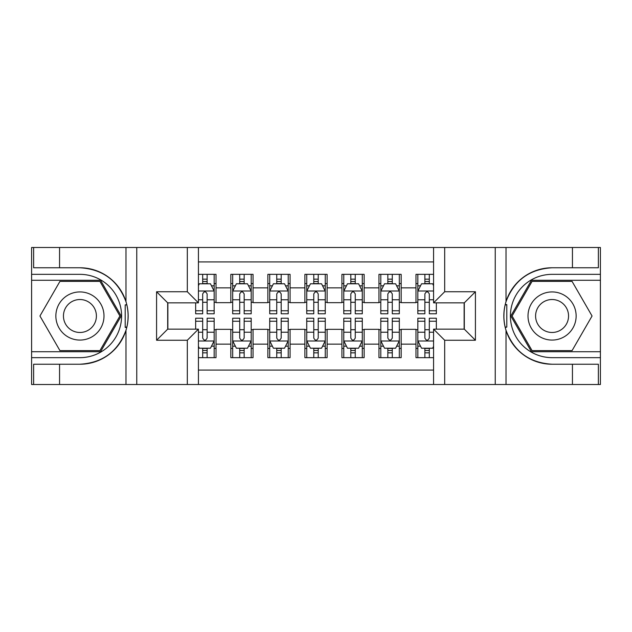 <?xml version="1.0" encoding="UTF-8"?>
<svg xmlns="http://www.w3.org/2000/svg" width="632" height="632" viewBox="0 0 632 632"><rect width="100%" height="100%" fill="white"/><g stroke="black" fill="none" stroke-linecap="round" stroke-linejoin="round"><path stroke-width="0.95" d="M198.424 384.509L433.576 384.509L433.576 329.146L464.307 329.146L464.307 302.854L433.576 302.854L433.576 247.491L198.424 247.491L198.424 302.854L167.693 302.854L167.693 329.146L198.424 329.146L198.424 384.509L59.558 384.509L59.558 364.23L79.924 364.23A48.23 48.23 0 0 0 125.981 330.323C128.81 320.787 128.81 311.236 125.981 301.677A48.23 48.23 0 0 0 79.924 267.771L59.558 267.771L59.558 247.491L31.6 247.491L31.6 351.732L100.559 351.732L121.186 316L100.559 280.268L31.6 280.268M433.576 274.343L415.982 274.343L415.982 287.86L401.17 287.86L401.17 302.673L415.982 302.673L415.982 287.86M401.17 287.86L401.17 274.343L378.955 274.343L378.955 287.86L364.143 287.86L364.143 302.673L378.955 302.673L378.955 287.86M364.143 287.86L364.143 274.343L341.92 274.343L341.92 287.86L327.107 287.86L327.107 302.673L341.92 302.673L341.92 287.86M327.107 287.86L327.107 274.343L304.893 274.343L304.893 287.86L290.08 287.86L290.08 302.673L304.893 302.673L304.893 287.86M290.08 287.86L290.08 274.343L267.857 274.343L267.857 287.86L253.045 287.86L253.045 302.673L267.857 302.673L267.857 287.86M253.045 287.86L253.045 274.343L230.83 274.343L230.83 302.673L216.018 302.673L216.018 274.343L198.424 274.343M198.424 357.657L216.018 357.657L216.018 329.335L230.83 329.335L230.83 357.657L253.045 357.657L253.045 329.335L267.857 329.335L267.857 344.148L253.045 344.148M267.857 344.148L267.857 357.657L290.08 357.657L290.08 329.335L304.893 329.335L304.893 344.148L290.08 344.148M304.893 344.148L304.893 357.657L327.107 357.657L327.107 329.335L341.92 329.335L341.92 344.148L327.107 344.148M341.92 344.148L341.92 357.657L364.143 357.657L364.143 329.335L378.955 329.335L378.955 344.148L364.143 344.148M378.955 344.148L378.955 357.657L401.17 357.657L401.17 329.335L415.982 329.335L415.982 344.148L401.17 344.148M433.576 261.932L198.424 261.932M198.424 370.068L433.576 370.068M415.982 344.148L415.982 357.657L433.576 357.657M167.875 302.854L167.875 329.146M464.125 329.146L464.125 302.854M202.682 283.594L207.13 283.594M214.161 283.594L216.018 283.594M202.682 302.301L207.13 302.301M214.161 302.301L216.018 302.301M202.682 329.699L207.13 329.699M214.161 329.699L216.018 329.699M202.682 348.406L207.13 348.406M214.161 348.406L216.018 348.406M230.83 302.301L232.679 302.301M239.718 302.301L244.157 302.301M251.196 302.301L253.045 302.301M230.83 283.594L232.679 283.594M239.718 283.594L244.157 283.594M251.196 283.594L253.045 283.594M230.83 329.699L232.679 329.699M239.718 329.699L244.157 329.699M251.196 329.699L253.045 329.699M230.83 348.406L232.679 348.406M239.718 348.406L244.157 348.406M251.196 348.406L253.045 348.406M267.857 329.699L269.714 329.699M276.745 329.699L281.193 329.699M288.224 329.699L290.08 329.699M267.857 348.406L269.714 348.406M276.745 348.406L281.193 348.406M288.224 348.406L290.08 348.406M267.857 283.594L269.714 283.594M276.745 283.594L281.193 283.594M288.224 283.594L290.08 283.594M267.857 302.301L269.714 302.301M276.745 302.301L281.193 302.301M288.224 302.301L290.08 302.301M304.893 329.699L306.741 329.699M313.78 329.699L318.22 329.699M325.259 329.699L327.107 329.699M304.893 348.406L306.741 348.406M313.78 348.406L318.22 348.406M325.259 348.406L327.107 348.406M304.893 283.594L306.741 283.594M313.78 283.594L318.22 283.594M325.259 283.594L327.107 283.594M304.893 302.301L306.741 302.301M313.78 302.301L318.22 302.301M325.259 302.301L327.107 302.301M341.92 329.699L343.776 329.699M350.807 329.699L355.255 329.699M362.286 329.699L364.143 329.699M341.92 348.406L343.776 348.406M350.807 348.406L355.255 348.406M362.286 348.406L364.143 348.406M341.92 283.594L343.776 283.594M350.807 283.594L355.255 283.594M362.286 283.594L364.143 283.594M341.92 302.301L343.776 302.301M350.807 302.301L355.255 302.301M362.286 302.301L364.143 302.301M378.955 329.699L380.804 329.699M387.843 329.699L392.282 329.699M399.321 329.699L401.17 329.699M378.955 348.406L380.804 348.406M387.843 348.406L392.282 348.406M399.321 348.406L401.17 348.406M378.955 283.594L380.804 283.594M387.843 283.594L392.282 283.594M399.321 283.594L401.17 283.594M378.955 302.301L380.804 302.301M387.843 302.301L392.282 302.301M399.321 302.301L401.17 302.301M415.982 329.699L417.839 329.699M424.87 329.699L429.318 329.699M415.982 348.406L417.839 348.406M424.87 348.406L429.318 348.406M415.982 283.594L417.839 283.594M424.87 283.594L429.318 283.594M415.982 302.301L417.839 302.301M424.87 302.301L429.318 302.301M207.13 279.154L202.682 279.154M195.651 310.762L195.651 313.78L202.682 313.78L202.682 310.762L195.651 310.762L195.651 302.854M211.483 285.822L214.161 285.822L214.161 313.78L207.13 313.78L207.13 293.967C205.653 291.115 204.168 291.115 202.682 293.967L202.682 310.762M214.161 285.822L214.161 274.343M214.161 291.186L210.464 283.784L199.349 283.784L198.424 285.632M202.682 283.784L202.682 274.343M207.13 274.343L207.13 283.784M202.682 352.846L207.13 352.846M198.424 346.368L199.349 348.216L210.464 348.216L214.161 340.814L214.161 318.22L207.13 318.22L207.13 321.238L214.161 321.238M214.161 340.814L214.161 357.657M195.651 329.146L195.651 318.22L202.682 318.22L202.682 338.033C204.16 340.885 205.645 340.885 207.13 338.033L207.13 321.238M207.13 348.216L207.13 357.657M202.682 357.657L202.682 348.216M91.964 295.152A24.071 24.071 0 0 0 59.084 303.968A24.071 24.071 0 0 0 67.893 336.848A24.071 24.071 0 0 0 100.772 328.032A24.071 24.071 0 0 0 91.964 295.152M88.164 301.733A16.479 16.479 0 0 0 65.657 307.76A16.479 16.479 0 0 0 71.685 330.267A16.479 16.479 0 0 0 94.2 324.24A16.479 16.479 0 0 0 88.164 301.733M99.919 350.626L59.937 350.626L39.942 316L59.937 281.374L99.919 281.374L119.906 316L99.919 350.626M564.107 295.152A24.071 24.071 0 0 0 531.228 303.968A24.071 24.071 0 0 0 540.036 336.848A24.071 24.071 0 0 0 572.916 328.032A24.071 24.071 0 0 0 564.107 295.152M560.315 301.733A16.479 16.479 0 0 0 537.8 307.76A16.479 16.479 0 0 0 543.836 330.267A16.479 16.479 0 0 0 566.343 324.24A16.479 16.479 0 0 0 560.315 301.733M572.063 350.626L532.081 350.626L512.094 316L532.081 281.374L572.063 281.374L592.058 316L572.063 350.626M125.199 327.115L126.858 327.123A48.23 48.23 0 0 0 126.866 304.901L125.199 304.901L125.199 327.408L126.795 327.408M59.558 247.491L125.981 247.491L125.981 301.677C117.947 280.442 102.589 269.137 79.924 267.771M79.924 364.23C102.589 362.863 117.947 351.558 125.981 330.323L125.981 384.509M187.317 384.509L187.317 340.253L156.578 340.253L156.578 291.747L187.317 291.747L187.317 247.491L136.765 247.491L136.765 384.509M59.558 384.509L31.6 384.509L31.6 351.732M31.6 357.657L79.924 357.657A41.657 41.657 0 0 0 121.589 316A41.657 41.657 0 0 0 79.924 274.343L31.6 274.343M125.981 247.491L136.765 247.491M187.317 247.491L198.424 247.491M59.558 364.23L33.638 364.23L33.638 384.509M59.558 267.771L33.638 267.771L33.638 247.491M187.317 340.253L198.424 329.146M156.578 340.253L167.693 329.146M156.578 291.747L167.693 302.854M187.317 291.747L198.424 302.854M125.199 304.901L126.795 304.616M127.98 320.14L128.13 314.302M127.656 309.032L127.395 307.468M506.801 304.885L505.142 304.877A48.23 48.23 0 0 0 505.134 327.1L506.801 327.1L506.801 304.592L505.205 304.592A48.23 48.23 0 0 1 552.076 267.771C529.411 269.137 514.053 280.442 506.019 301.677C503.191 311.213 503.191 320.764 506.019 330.323C514.053 351.558 529.411 362.863 552.076 364.23L572.442 364.23L572.442 384.509L600.4 384.509L600.4 280.268L531.441 280.268L510.814 316L531.441 351.732L600.4 351.732M506.801 327.1L505.205 327.384A48.23 48.23 0 0 0 552.076 364.23M433.576 247.491L572.442 247.491L572.442 267.771L552.076 267.771M444.683 247.491L444.683 291.747L475.422 291.747L475.422 340.253L444.683 340.253L444.683 384.509L495.235 384.509L495.235 247.491M506.019 330.323L506.019 384.509L572.442 384.509M572.442 247.491L600.4 247.491L600.4 280.268M600.4 274.343L552.076 274.343A41.657 41.657 0 0 0 510.411 316A41.657 41.657 0 0 0 552.076 357.657L600.4 357.657M506.019 384.509L495.235 384.509M444.683 384.509L433.576 384.509M572.442 267.771L598.362 267.771L598.362 247.491M572.442 364.23L598.362 364.23L598.362 384.509M444.683 291.747L433.576 302.854M475.422 291.747L464.307 302.854M475.422 340.253L464.307 329.146M444.683 340.253L433.576 329.146M504.02 311.86L503.87 317.699M504.344 322.968L504.605 324.532M244.157 279.154L239.718 279.154M251.196 310.762L244.157 310.762L244.157 313.78L251.196 313.78L251.196 291.186L247.491 283.784L236.384 283.784L232.679 291.186L232.679 313.78L239.718 313.78L239.718 310.762L232.679 310.762M232.679 291.186L232.679 274.343M251.196 291.186L251.196 274.343M239.718 283.784L239.718 274.343M244.157 274.343L244.157 283.784M244.157 310.762L244.157 293.967C242.68 291.115 241.203 291.115 239.718 293.967L239.718 310.762M281.193 279.154L276.745 279.154M288.224 310.762L281.193 310.762L281.193 313.78L288.224 313.78L288.224 291.186L284.526 283.784L273.411 283.784L269.714 291.186L269.714 313.78L276.745 313.78L276.745 310.762L269.714 310.762M269.714 291.186L269.714 274.343M288.224 291.186L288.224 274.343M276.745 283.784L276.745 274.343M281.193 274.343L281.193 283.784M281.193 310.762L281.193 293.967C279.715 291.115 278.23 291.115 276.745 293.967L276.745 310.762M318.22 279.154L313.78 279.154M325.259 310.762L318.22 310.762L318.22 313.78L325.259 313.78L325.259 291.186L321.554 283.784L310.446 283.784L306.741 291.186L306.741 313.78L313.78 313.78L313.78 310.762L306.741 310.762M306.741 291.186L306.741 274.343M325.259 291.186L325.259 274.343M313.78 283.784L313.78 274.343M318.22 274.343L318.22 283.784M318.22 310.762L318.22 293.967C316.743 291.115 315.265 291.115 313.78 293.967L313.78 310.762M355.255 279.154L350.807 279.154M362.286 310.762L355.255 310.762L355.255 313.78L362.286 313.78L362.286 291.186L358.589 283.784L347.474 283.784L343.776 291.186L343.776 313.78L350.807 313.78L350.807 310.762L343.776 310.762M343.776 291.186L343.776 274.343M362.286 291.186L362.286 274.343M350.807 283.784L350.807 274.343M355.255 274.343L355.255 283.784M355.255 310.762L355.255 293.967C353.778 291.115 352.293 291.115 350.807 293.967L350.807 310.762M239.718 352.846L244.157 352.846M232.679 321.238L239.718 321.238L239.718 318.22L232.679 318.22L232.679 340.814L236.384 348.216L247.491 348.216L251.196 340.814L251.196 318.22L244.157 318.22L244.157 321.238L251.196 321.238M251.196 340.814L251.196 357.657M232.679 340.814L232.679 357.657M244.157 348.216L244.157 357.657M239.718 357.657L239.718 348.216M239.718 321.238L239.718 338.033C241.195 340.885 242.672 340.885 244.157 338.033L244.157 321.238M276.745 352.846L281.193 352.846M269.714 321.238L276.745 321.238L276.745 318.22L269.714 318.22L269.714 340.814L273.411 348.216L284.526 348.216L288.224 340.814L288.224 318.22L281.193 318.22L281.193 321.238L288.224 321.238M288.224 340.814L288.224 357.657M269.714 340.814L269.714 357.657M281.193 348.216L281.193 357.657M276.745 357.657L276.745 348.216M276.745 321.238L276.745 338.033C278.222 340.885 279.707 340.885 281.193 338.033L281.193 321.238M313.78 352.846L318.22 352.846M306.741 321.238L313.78 321.238L313.78 318.22L306.741 318.22L306.741 340.814L310.446 348.216L321.554 348.216L325.259 340.814L325.259 318.22L318.22 318.22L318.22 321.238L325.259 321.238M325.259 340.814L325.259 357.657M306.741 340.814L306.741 357.657M318.22 348.216L318.22 357.657M313.78 357.657L313.78 348.216M313.78 321.238L313.78 338.033C315.257 340.885 316.735 340.885 318.22 338.033L318.22 321.238M350.807 352.846L355.255 352.846M343.776 321.238L350.807 321.238L350.807 318.22L343.776 318.22L343.776 340.814L347.474 348.216L358.589 348.216L362.286 340.814L362.286 318.22L355.255 318.22L355.255 321.238L362.286 321.238M362.286 340.814L362.286 357.657M343.776 340.814L343.776 357.657M355.255 348.216L355.255 357.657M350.807 357.657L350.807 348.216M350.807 321.238L350.807 338.033C352.285 340.885 353.77 340.885 355.255 338.033L355.255 321.238M392.282 279.154L387.843 279.154M399.321 310.762L392.282 310.762L392.282 313.78L399.321 313.78L399.321 291.186L395.616 283.784L384.509 283.784L380.804 291.186L380.804 313.78L387.843 313.78L387.843 310.762L380.804 310.762M380.804 291.186L380.804 274.343M399.321 291.186L399.321 274.343M387.843 283.784L387.843 274.343M392.282 274.343L392.282 283.784M392.282 310.762L392.282 293.967C390.805 291.115 389.328 291.115 387.843 293.967L387.843 310.762M387.843 352.846L392.282 352.846M380.804 321.238L387.843 321.238L387.843 318.22L380.804 318.22L380.804 340.814L384.509 348.216L395.616 348.216L399.321 340.814L399.321 318.22L392.282 318.22L392.282 321.238L399.321 321.238M399.321 340.814L399.321 357.657M380.804 340.814L380.804 357.657M392.282 348.216L392.282 357.657M387.843 357.657L387.843 348.216M387.843 321.238L387.843 338.033C389.32 340.885 390.797 340.885 392.282 338.033L392.282 321.238M429.318 279.154L424.87 279.154M433.576 285.632L432.651 283.784L421.536 283.784L417.839 291.186L417.839 313.78L424.87 313.78L424.87 310.762L417.839 310.762M417.839 291.186L417.839 274.343M436.349 302.854L436.349 313.78L429.318 313.78L429.318 293.967C427.84 291.115 426.355 291.115 424.87 293.967L424.87 310.762M424.87 283.784L424.87 274.343M429.318 274.343L429.318 283.784M424.87 352.846L429.318 352.846M436.349 321.238L436.349 318.22L429.318 318.22L429.318 321.238L436.349 321.238L436.349 329.146M420.517 346.178L417.839 346.178L417.839 318.22L424.87 318.22L424.87 338.033C426.347 340.885 427.832 340.885 429.318 338.033L429.318 321.238M417.839 346.178L417.839 357.657M417.839 340.814L421.536 348.216L432.651 348.216L433.576 346.368M429.318 348.216L429.318 357.657M424.87 357.657L424.87 348.216M230.83 344.148L216.018 344.148M230.83 287.86L216.018 287.86M214.074 291.004L198.424 291.004M214.161 310.762L207.13 310.762M202.682 299.773L198.424 299.773M214.161 299.773L207.13 299.773M207.13 281.509L202.682 281.509M198.424 340.996L214.074 340.996M214.161 346.178L211.483 346.178M195.651 321.238L202.682 321.238M207.13 332.227L214.161 332.227M198.424 332.227L202.682 332.227M202.682 350.491L207.13 350.491M506.019 247.491L506.019 301.677M251.102 291.004L232.773 291.004M232.679 285.822L235.365 285.822M248.51 285.822L251.196 285.822M239.718 299.773L232.679 299.773M251.196 299.773L244.157 299.773M244.157 281.509L239.718 281.509M288.137 291.004L269.801 291.004M269.714 285.822L272.392 285.822M285.546 285.822L288.224 285.822M276.745 299.773L269.714 299.773M288.224 299.773L281.193 299.773M281.193 281.509L276.745 281.509M325.164 291.004L306.836 291.004M306.741 285.822L309.427 285.822M322.573 285.822L325.259 285.822M313.78 299.773L306.741 299.773M325.259 299.773L318.22 299.773M318.22 281.509L313.78 281.509M362.199 291.004L343.863 291.004M343.776 285.822L346.455 285.822M359.608 285.822L362.286 285.822M350.807 299.773L343.776 299.773M362.286 299.773L355.255 299.773M355.255 281.509L350.807 281.509M232.773 340.996L251.102 340.996M251.196 346.178L248.51 346.178M235.365 346.178L232.679 346.178M244.157 332.227L251.196 332.227M232.679 332.227L239.718 332.227M239.718 350.491L244.157 350.491M269.801 340.996L288.137 340.996M288.224 346.178L285.546 346.178M272.392 346.178L269.714 346.178M281.193 332.227L288.224 332.227M269.714 332.227L276.745 332.227M276.745 350.491L281.193 350.491M306.836 340.996L325.164 340.996M325.259 346.178L322.573 346.178M309.427 346.178L306.741 346.178M318.22 332.227L325.259 332.227M306.741 332.227L313.78 332.227M313.78 350.491L318.22 350.491M343.863 340.996L362.199 340.996M362.286 346.178L359.608 346.178M346.455 346.178L343.776 346.178M355.255 332.227L362.286 332.227M343.776 332.227L350.807 332.227M350.807 350.491L355.255 350.491M399.227 291.004L380.899 291.004M380.804 285.822L383.49 285.822M396.635 285.822L399.321 285.822M387.843 299.773L380.804 299.773M399.321 299.773L392.282 299.773M392.282 281.509L387.843 281.509M380.899 340.996L399.227 340.996M399.321 346.178L396.635 346.178M383.49 346.178L380.804 346.178M392.282 332.227L399.321 332.227M380.804 332.227L387.843 332.227M387.843 350.491L392.282 350.491M433.576 291.004L417.926 291.004M417.839 285.822L420.517 285.822M436.349 310.762L429.318 310.762M424.87 299.773L417.839 299.773M433.576 299.773L429.318 299.773M429.318 281.509L424.87 281.509M417.926 340.996L433.576 340.996M417.839 321.238L424.87 321.238M429.318 332.227L433.576 332.227M417.839 332.227L424.87 332.227M424.87 350.491L429.318 350.491"/></g></svg>
